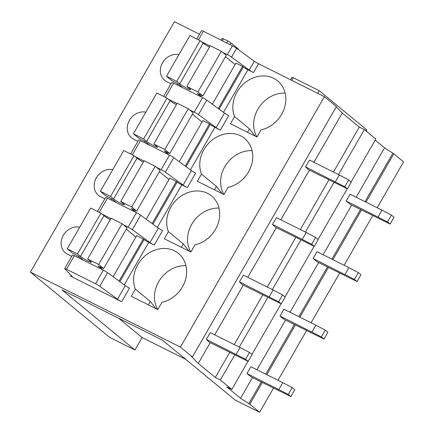 <?xml version="1.0" encoding="UTF-8"?>
<svg xmlns="http://www.w3.org/2000/svg" width="434" height="434" viewBox="0 0 434 434"><rect width="100%" height="100%" fill="white"/><g stroke="black" fill="none" stroke-linecap="round" stroke-linejoin="round"><path stroke-width="0.65" d="M196.743 38.946L201.533 30.619A3.939 0.391 -150.1 0 1 203.383 31.291L232.391 45.792A3.939 0.391 -150.1 0 1 236.611 48.304L254.308 61.237A3.939 0.391 -150.1 0 0 258.534 63.749L324.41 96.679L336.388 106.547L192.398 356.96L191.383 356.45L198.267 363.437L210.213 342.665M336.198 106.878L342.258 113.024L359.292 127.053L364.359 129.587L375.822 139.021L351.139 181.944M375.182 140.139L384.557 147.858L393.79 153.826L403.582 161.887L377.206 207.761M185.747 359.357L142.092 337.533L134.931 349.983L109.59 337.321L30.418 272.113L174.408 21.7L199.461 34.221M218.291 108.549L242.546 66.369L243.328 67.01A3.939 0.391 -150.1 0 0 247.928 69.82L223.477 112.341M242.546 66.369L235.96 63.076L212.318 104.187M185.22 166.059L209.476 123.874L210.257 124.52A3.939 0.391 -150.1 0 0 214.863 127.325L190.412 169.851M209.476 123.874L202.89 120.581L179.247 161.698M189.484 109.753L194.242 112.129A3.939 0.391 -150.1 0 1 198.463 114.647L216.159 127.574A3.939 0.391 -150.1 0 0 220.385 130.086L214.863 127.325M168.3 99.164L177.034 103.525M132.343 154.829L140.502 140.649A3.939 0.391 -150.1 0 0 138.647 139.976L130.607 153.962M140.502 140.649L169.504 155.15L161.171 169.64A3.939 0.391 -150.1 0 1 165.397 172.152L183.094 185.085A3.939 0.391 -150.1 0 0 187.314 187.596L181.792 184.835L157.341 227.356M165.397 172.152L173.73 157.661A3.939 0.391 -150.1 0 0 169.504 155.15M173.73 157.661L191.427 170.595A3.939 0.391 -150.1 0 0 195.647 173.106L187.314 187.596M198.463 114.647L206.796 100.156L224.492 113.084A3.939 0.391 -150.1 0 0 228.718 115.596L220.385 130.086M206.796 100.156A3.939 0.391 -150.1 0 0 202.575 97.639L194.242 112.129M165.414 97.325L173.567 83.138L202.575 97.639M173.567 83.138A3.939 0.391 -150.1 0 0 171.718 82.465L163.672 96.451M135.234 156.674L143.963 161.036M156.414 167.258L161.171 169.64M30.418 272.113L180.414 347.091L324.41 96.679M180.414 347.091L192.398 356.96M181.792 184.835A3.939 0.391 -150.1 0 1 177.191 182.03L169.819 178.092L146.182 219.203M99.278 212.34L107.431 198.159A3.939 0.391 -150.1 0 0 105.581 197.481L97.536 211.472M107.431 198.159L136.439 212.655L128.106 227.145A3.939 0.391 -150.1 0 1 132.327 229.662L150.023 242.59A3.939 0.391 -150.1 0 0 154.249 245.107L148.721 242.346L124.27 284.867M132.327 229.662L140.659 215.172A3.939 0.391 -150.1 0 0 136.439 212.655M140.659 215.172L158.356 228.1A3.939 0.391 -150.1 0 0 162.582 230.617L154.249 245.107M148.721 242.346A3.939 0.391 -150.1 0 1 144.121 239.535L136.753 235.602L113.111 276.713M102.164 214.179L110.892 218.546M123.348 224.769L128.106 227.145M66.548 269.248L74.36 255.664A3.939 0.391 -150.1 0 0 72.511 254.991L64.699 268.575A3.939 0.391 -150.1 0 0 64.818 268.787L72.348 276.637A3.939 0.391 -150.1 0 1 72.467 276.849A3.939 0.391 -150.1 0 1 70.617 276.176L121.699 301.706A3.939 0.391 -150.1 0 1 117.478 299.194L99.777 286.266A3.939 0.391 -150.1 0 0 95.556 283.749L66.548 269.248A3.939 0.391 -150.1 0 0 64.699 268.575M74.36 255.664L103.368 270.165L95.556 283.749M99.777 286.266L107.589 272.677A3.939 0.391 -150.1 0 0 103.368 270.165M107.589 272.677L125.285 285.61A3.939 0.391 -150.1 0 0 129.511 288.122L121.699 301.706M252.067 150.609A28.872 24.765 -50.5 0 0 225.631 165.359A28.872 24.765 -50.5 0 0 223.917 194.519L228.029 187.363A28.872 24.765 -50.5 0 0 251.161 166.108A28.872 24.765 -50.5 0 0 244.613 138.43A28.872 24.765 -50.5 0 0 240.582 135.809A28.872 24.765 -50.5 0 0 209.579 142.325A28.872 24.765 -50.5 0 0 201.479 174.088L216.425 186.403L222.083 193.607M223.911 194.524L197.362 181.249L201.479 174.088M145.829 112.178A15.092 12.944 -50.5 0 0 129.332 120.516A15.092 12.944 -50.5 0 0 131.497 137.811A15.092 12.944 -50.5 0 0 133.607 139.178L137.876 141.316M144.81 141.251L144.115 142.455M218.996 208.119A28.872 24.765 -50.5 0 0 192.566 222.864A28.872 24.765 -50.5 0 0 190.846 252.029L194.964 244.868A28.872 24.765 -50.5 0 0 218.09 223.618A28.872 24.765 -50.5 0 0 211.548 195.94A28.872 24.765 -50.5 0 0 207.512 193.32A28.872 24.765 -50.5 0 0 176.508 199.835A28.872 24.765 -50.5 0 0 168.408 231.599L183.36 243.908L189.018 251.118M190.846 252.029L164.291 238.76L168.408 231.599M112.764 169.689A15.092 12.944 -50.5 0 0 96.267 178.021A15.092 12.944 -50.5 0 0 98.431 195.316A15.092 12.944 -50.5 0 0 100.536 196.689L104.811 198.821M111.739 198.761L111.05 199.965M185.931 265.63A28.872 24.765 -50.5 0 0 159.495 280.375A28.872 24.765 -50.5 0 0 157.775 309.54L161.893 302.379A28.872 24.765 -50.5 0 0 185.025 281.129A28.872 24.765 -50.5 0 0 178.477 253.445A28.872 24.765 -50.5 0 0 174.441 250.83A28.872 24.765 -50.5 0 0 143.437 257.34A28.872 24.765 -50.5 0 0 135.337 289.104L150.289 301.418L155.947 308.623M157.775 309.54L131.22 296.265L135.337 289.104M79.693 227.194A15.092 12.944 -50.5 0 0 63.196 235.532A15.092 12.944 -50.5 0 0 65.36 252.827A15.092 12.944 -50.5 0 0 67.471 254.194L71.74 256.331M78.673 256.266L77.979 257.476M198.267 363.437L215.302 377.461L220.369 379.994L231.827 389.434L226.76 386.9L240.561 398.271L249.8 404.233L262.282 382.522M266.791 374.683L295.353 325.012M299.861 317.173L328.419 267.507M332.927 259.662L361.489 209.996M365.998 202.157L393.79 153.826M249.8 404.233L259.592 412.3L273.491 388.126M277.999 380.282L306.561 330.616M311.07 322.777L339.627 273.105M344.14 265.266L372.697 215.6M248.785 403.728L261.268 382.018M265.776 374.173L294.339 324.507M298.847 316.668L327.41 266.997M331.918 259.158L360.475 209.492M364.983 201.647L392.775 153.316M240.561 398.271L252.447 377.602M256.955 369.763L285.512 320.097M290.021 312.258L318.583 262.586M323.091 254.747L351.654 205.081M356.162 197.237L384.557 147.858M231.827 389.434L247.998 361.305M251.932 354.469L281.069 303.8M285.002 296.964L314.14 246.29M318.068 239.454L347.205 188.785M220.369 379.994L234.772 354.941M239.28 347.102L267.843 297.436M272.351 289.592L300.914 239.926M305.422 232.087L333.979 182.416M338.487 174.577L364.359 129.587M215.302 377.461L229.705 352.408M234.214 344.569L262.776 294.903M267.284 287.058L295.847 237.393M300.355 229.553L328.912 179.882M333.421 172.043L359.292 127.053M214.721 334.826L243.279 285.154M247.787 277.315L276.349 227.649M280.858 219.805L309.415 170.139M313.923 162.3L342.258 113.024M152.15 223.57L176.41 181.385M119.084 281.075L143.339 238.895M236.611 48.304L231.534 57.136L249.23 70.064A3.939 0.391 -150.1 0 0 253.456 72.581L247.928 69.82M231.534 57.136A3.939 0.391 -150.1 0 0 227.313 54.619L232.391 45.792M201.371 41.653L210.099 46.02M222.555 52.243L227.313 54.619M177.88 83.74L177.186 84.95M178.9 54.668A15.092 12.944 -50.5 0 0 162.403 63.006A15.092 12.944 -50.5 0 0 164.567 80.301A15.092 12.944 -50.5 0 0 166.672 81.668L170.947 83.805M285.138 93.104A28.872 24.765 -50.5 0 0 258.702 107.849A28.872 24.765 -50.5 0 0 256.982 137.014L261.1 129.853A28.872 24.765 -50.5 0 0 284.232 108.603A28.872 24.765 -50.5 0 0 277.684 80.925A28.872 24.765 -50.5 0 0 273.648 78.304A28.872 24.765 -50.5 0 0 242.644 84.814A28.872 24.765 -50.5 0 0 234.544 116.578L249.496 128.893L255.154 136.102M256.982 137.014L230.427 123.739L234.544 116.578M259.592 412.3L235.266 400.143L162.343 340.082L62.008 289.923L134.931 349.983M118.688 318.258L142.092 337.533M226.684 42.939L227.812 40.986L223.456 38.805L222.219 38.355L221.166 40.183M227.812 40.986L230.883 42.858L238.331 48.988L238.391 49.606M290.639 79.802L292.082 77.29L293.313 77.74L319.158 90.657L317.645 93.299M365.9 130.851L366.562 129.701L366.806 129.994L366.182 131.084M366.562 129.701L319.158 90.657M83.578 260.275L79.075 256.565L72.212 252.881L67.265 248.807L90.701 208.054L100.938 213.17L103.954 215.655L80.518 256.407A6.564 0.651 -150.1 0 0 86.762 260.373A6.564 0.651 -150.1 0 0 91.384 262.299A6.564 0.651 -150.1 0 0 90.76 261.561L87.635 258.989L111.071 218.237L122.117 223.76L127.07 227.834L103.634 268.586L98.149 265.971L102.836 269.899M126.299 229.168L135.902 237.078M87.635 258.989L98.686 264.512L122.117 223.76M98.686 264.512L103.634 268.586M103.954 215.655A6.564 0.651 -150.1 0 0 110.258 219.653M67.265 248.807L77.502 253.923L100.938 213.17M77.502 253.923L80.518 256.407M116.648 202.765L112.146 199.06L105.283 195.376L100.335 191.296L123.771 150.544L134.008 155.66L137.025 158.144L113.589 198.902A6.564 0.651 -150.1 0 0 119.827 202.862A6.564 0.651 -150.1 0 0 124.45 204.794A6.564 0.651 -150.1 0 0 123.831 204.056L120.706 201.479L144.142 160.726L155.188 166.249L160.135 170.323L136.699 211.081L131.214 208.461L135.902 212.389M159.37 171.663L168.972 179.567M120.706 201.479L131.752 207.002L155.188 166.249M131.752 207.002L136.699 211.081M137.025 158.144A6.564 0.651 -150.1 0 0 143.328 162.142M100.335 191.296L110.572 196.412L134.008 155.66M110.572 196.412L113.589 198.902M149.714 145.254L145.216 141.549L138.354 137.866L133.401 133.791L156.837 93.033L167.074 98.155L170.09 100.639L146.659 141.392A6.564 0.651 -150.1 0 0 152.898 145.352A6.564 0.651 -150.1 0 0 157.52 147.283A6.564 0.651 -150.1 0 0 156.902 146.546L153.777 143.974L177.208 103.216L188.258 108.739L193.206 112.818L169.77 153.571L164.285 150.951L168.972 154.884M192.436 114.153L202.038 122.062M153.777 143.974L164.822 149.497L188.258 108.739M164.822 149.497L169.77 153.571M170.09 100.639A6.564 0.651 -150.1 0 0 176.394 104.632M133.401 133.791L143.638 138.907L167.074 98.155M143.638 138.907L146.659 141.392M182.785 87.749L178.282 84.039L171.419 80.355L166.472 76.281L189.908 35.528L200.145 40.644L203.161 43.129L179.725 83.881A6.564 0.651 -150.1 0 0 185.969 87.847A6.564 0.651 -150.1 0 0 190.591 89.773A6.564 0.651 -150.1 0 0 189.967 89.035L186.842 86.464L210.278 45.711L221.324 51.234L226.277 55.308L202.841 96.06L197.356 93.446L202.043 97.373M225.506 56.642L235.109 64.552M186.842 86.464L197.893 91.986L221.324 51.234M197.893 91.986L202.841 96.06M203.161 43.129A6.564 0.651 -150.1 0 0 209.465 47.127M166.472 76.281L176.709 81.397L200.145 40.644M176.709 81.397L179.725 83.881M209.004 342.057L206.378 339.399L210.284 332.607L240.089 347.504L249.479 352.451L252.089 354.6L248.183 361.392L209.004 342.057M206.378 339.399L245.579 359.244L249.479 352.451M245.579 359.244L248.183 361.392M236.183 354.296L240.089 347.504M251.134 376.951L246.968 373.517L250.874 366.725L282.8 382.685L292.196 387.633L294.8 389.781L290.894 396.573L251.134 376.951M246.968 373.517L288.29 394.425L292.196 387.633M288.29 394.425L290.894 396.573M278.894 389.477L282.8 382.685M242.069 284.552L239.449 281.894L243.355 275.096L273.154 289.993L282.55 294.946L285.154 297.089L281.248 303.881L242.069 284.552M239.449 281.894L278.644 301.738L282.55 294.946M278.644 301.738L281.248 303.881M269.248 296.791L273.154 289.993M284.205 319.44L280.038 316.006L283.945 309.214L315.865 325.174L325.261 330.122L327.871 332.27L323.965 339.062L284.205 319.44M280.038 316.006L321.355 336.914L325.261 330.122M321.355 336.914L323.965 339.062M311.959 331.967L315.865 325.174M275.14 227.042L272.514 224.383L276.42 217.591L306.225 232.488L315.621 237.436L318.225 239.584L314.319 246.376L275.14 227.042M272.514 224.383L311.715 244.228L315.621 237.436M311.715 244.228L314.319 246.376M302.319 239.28L306.225 232.488M317.27 261.93L313.104 258.501L317.01 251.709L348.936 267.664L358.332 272.617L360.936 274.76L357.03 281.552L317.27 261.93M313.104 258.501L354.426 279.409L358.332 272.617M354.426 279.409L357.03 281.552M345.03 274.456L348.936 267.664M308.211 169.537L305.585 166.873L309.491 160.081L339.296 174.978L348.686 179.931L351.296 182.074L347.39 188.866L308.211 169.537M305.585 166.873L344.78 186.723L348.686 179.931M344.78 186.723L347.39 188.866M335.39 181.77L339.296 174.978M350.341 204.425L346.175 200.991L350.081 194.199L382.007 210.159L391.403 215.107L394.007 217.255L390.101 224.047L350.341 204.425M346.175 200.991L387.497 221.899L391.403 215.107M387.497 221.899L390.101 224.047M378.101 216.951L382.007 210.159M243.328 67.01L219.099 109.146M210.257 124.52L186.034 166.651M224.492 113.084L216.159 127.574M191.427 170.595L183.094 185.085M177.191 182.03L152.963 224.161M158.356 228.1L150.023 242.59M144.121 239.535L119.892 281.666M125.285 285.61L117.478 299.194M71.1 275.335L70.617 276.176M214.472 189.804L216.425 186.403M181.401 247.309L183.36 243.908M148.33 304.82L150.289 301.418M253.456 72.581L258.534 63.749M247.537 132.294L249.496 128.893M203.383 31.291L198.484 39.814M249.23 70.064L254.308 61.237M222.327 40.763L223.456 38.805M229.906 44.55L230.883 42.858M238.098 49.389L238.331 48.988M291.8 80.377L293.313 77.74"/></g></svg>

